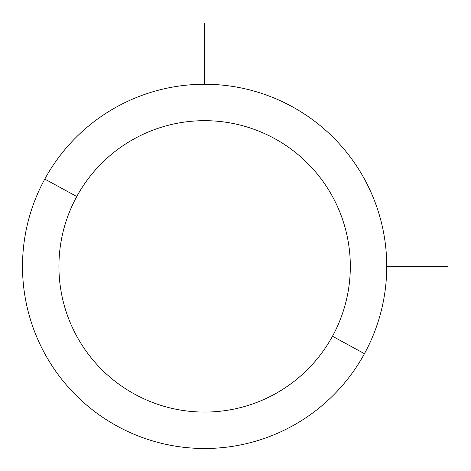 <?xml version="1.0" encoding="UTF-8"?>
<svg xmlns="http://www.w3.org/2000/svg" width="471" height="471" viewBox="0 0 471 471"><rect width="100%" height="100%" fill="white"/><g stroke="black" fill="none" stroke-linecap="round" stroke-linejoin="round"><path stroke-width="0.71" d="M364.448 353.692L332.485 336.229A145.698 145.698 0 0 0 274.475 138.515A145.698 145.698 0 0 0 76.761 196.525L44.798 179.062A182.118 182.118 0 0 1 291.938 106.552A182.118 182.118 0 0 1 364.448 353.692A182.118 182.118 0 0 1 117.308 426.202A182.118 182.118 0 0 1 44.798 179.062L76.761 196.525A145.698 145.698 0 0 0 134.771 394.239A145.698 145.698 0 0 0 332.485 336.229L364.448 353.692A182.118 182.118 0 0 0 291.938 106.552A182.118 182.118 0 0 0 44.798 179.062A182.118 182.118 0 0 0 117.308 426.202A182.118 182.118 0 0 0 364.448 353.692M332.485 336.229A145.698 145.698 0 0 1 134.771 394.239A145.698 145.698 0 0 1 76.761 196.525A145.698 145.698 0 0 1 274.475 138.515A145.698 145.698 0 0 1 332.485 336.229M386.744 266.38L447.45 266.38M204.62 84.256L204.62 23.55"/></g></svg>
